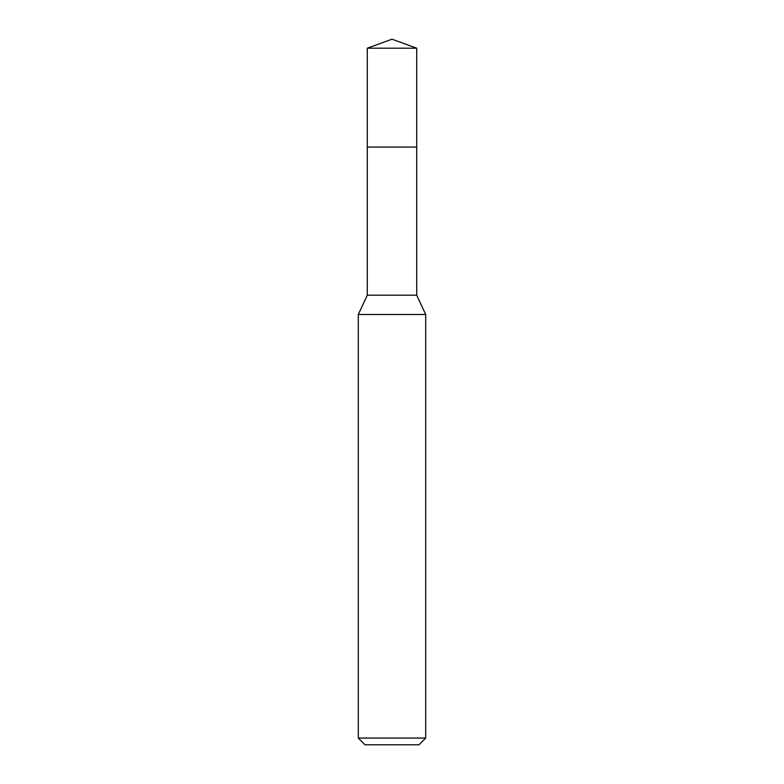 <?xml version="1.0" encoding="UTF-8"?>
<svg xmlns="http://www.w3.org/2000/svg" width="784" height="784" viewBox="0 0 784 784"><rect width="100%" height="100%" fill="white"/><g stroke="black" fill="none" stroke-linecap="round" stroke-linejoin="round"><path stroke-width="1.18" d="M367.284 147.069L367.284 295.205L416.716 295.205L416.716 48.196L367.284 48.196L367.284 147.069L416.716 147.069L367.284 147.069L367.284 48.196L392 39.2L367.284 48.196M416.716 295.205L425.702 314.482L358.298 314.482L367.284 295.205M425.702 738.058L418.97 744.8L365.03 744.8L358.298 738.058L425.702 738.058L425.702 314.482M392 39.2L416.716 48.196M358.298 738.058L358.298 314.482"/></g></svg>
